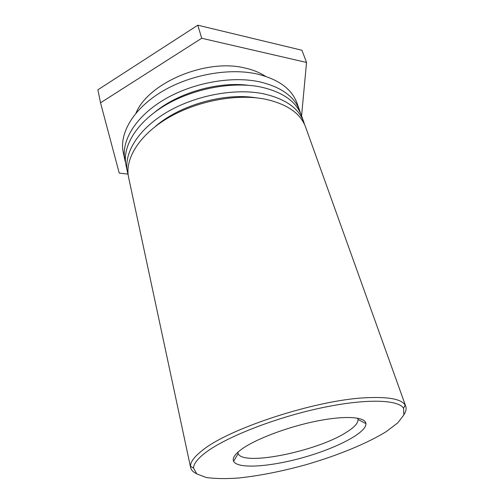 <?xml version="1.0" encoding="UTF-8"?>
<svg xmlns="http://www.w3.org/2000/svg" width="504" height="504" viewBox="0 0 504 504"><rect width="100%" height="100%" fill="white"/><g stroke="black" fill="none" stroke-linecap="round" stroke-linejoin="round"><path stroke-width="0.76" d="M357.563 418.144L358.004 419.454C358.231 423.076 354.312 427.386 346.248 432.388C317.117 451.256 242.953 466.502 238.146 453.594L237.831 452.252M241.901 449.014C234.877 454.123 232.111 458.231 233.604 461.33C237.793 469.306 270.95 466.786 304 457.311C337.075 447.949 366.584 432.621 365.942 423.631C365.52 416.865 345.712 415.29 316.94 421.035C288.219 426.737 255.931 438.921 241.901 449.014M205.349 452.768C225.074 437.573 273.426 418.301 319.063 408.366C364.764 398.368 398.425 399.338 403.584 408.316L403.836 414.962L397.744 422.919L386.203 431.626C366.836 443.608 337.346 455.597 306.098 464.675C282.108 471.303 259.711 475.738 238.896 477.981C225.968 478.926 215.069 478.762 206.199 477.483L196.831 473.93L193.542 468.147C193.549 463.951 197.48 458.823 205.349 452.768M404.013 414.515C405.997 411.472 406.577 408.731 405.745 406.3L405.159 405.077C401.398 398.979 387.929 396.56 364.751 397.82C315.006 400.289 228.495 428.69 202.4 450.381C194.405 456.618 190.436 461.897 190.499 466.225L190.638 467.573C191.218 470.075 193.152 472.103 196.447 473.64M405.745 406.3L305.613 127.121C300.516 113.255 286.927 103.918 264.846 99.099C235.979 93.454 196.056 101.147 167.448 118.282C138.783 135.425 124.582 159.289 128.627 177.534L190.638 467.573M155.301 126.517C179.607 105.153 224.141 92.465 256.057 97.814M128.18 174.85L127.487 172.198C123.417 153.833 137.516 129.868 166.03 112.713C194.494 95.571 234.253 87.942 263.038 93.7C285.062 98.601 298.639 108.026 303.767 121.987L304.58 124.595M303.767 121.987L301.487 115.624C296.314 101.55 282.75 92.012 260.801 87.009C232.111 81.125 192.566 88.66 164.285 105.821C135.948 122.989 121.974 147.067 126.076 165.589L127.487 172.198M155.232 111.838C178.7 92.604 218.301 81.327 248.384 85.308M125.628 162.95L124.954 160.348C120.828 141.706 134.707 117.539 162.899 100.359C191.035 83.192 230.416 75.72 259.024 81.705C280.923 86.795 294.475 96.415 299.678 110.578L300.478 113.142M299.678 110.578L296.988 103.087C291.734 88.792 278.208 79.046 256.397 73.842C227.903 67.7 188.767 75.071 160.839 92.251C132.861 109.45 119.127 133.749 123.291 152.561L124.954 160.348M124.362 156.416L125.351 158.974M298.614 109.62L298.116 106.924M135.992 113.123C148.119 82.984 205.815 58.338 244.61 67.945C252.737 69.722 259.673 72.494 265.413 76.255M127.959 174.101L119.234 173.099L100.529 102.816L201.707 38.26L306.545 62.465L301.568 115.857M306.545 62.465L301.928 50.255L197.801 25.2L97.877 89.813L100.529 102.816M197.801 25.2L201.707 38.26M237.768 452.302L237.932 452.97M357.645 418.156L357.859 418.805M238.146 453.594L233.604 461.33M358.004 419.454L365.942 423.631M403.584 408.316L405.159 405.077M193.542 468.147L190.499 466.225"/></g></svg>

